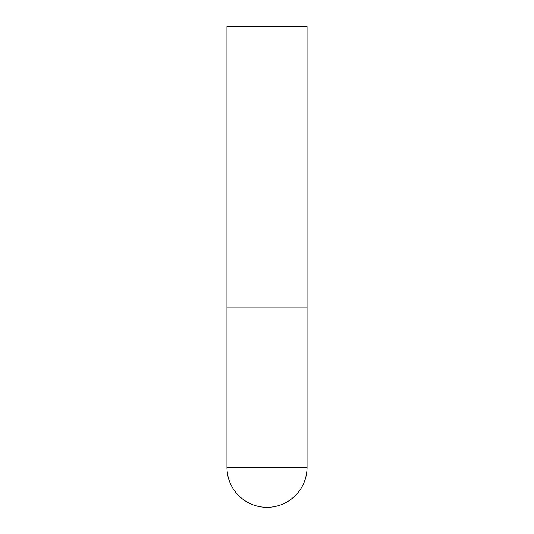 <?xml version="1.0" encoding="UTF-8"?>
<svg xmlns="http://www.w3.org/2000/svg" width="534" height="534" viewBox="0 0 534 534"><rect width="100%" height="100%" fill="white"/><g stroke="black" fill="none" stroke-linecap="round" stroke-linejoin="round"><path stroke-width="0.8" d="M226.95 467.25A40.05 40.05 0 0 0 267 507.3A40.05 40.05 0 0 0 307.05 467.25L226.95 467.25L226.95 307.05L307.05 307.05L226.95 307.05L226.95 26.7L307.05 26.7L307.05 467.25"/></g></svg>

